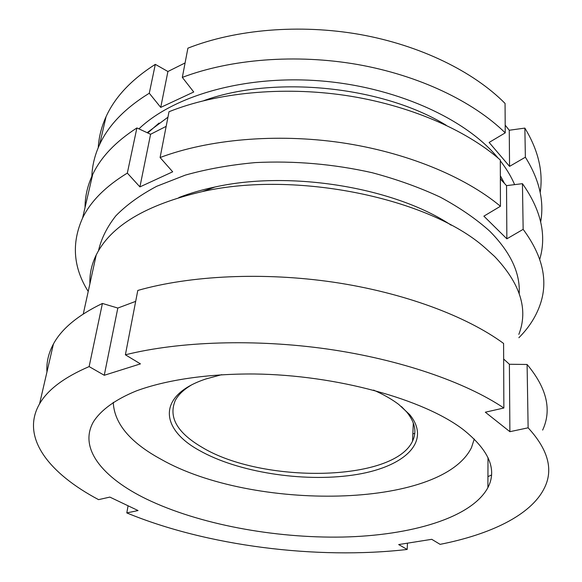 <?xml version="1.0" encoding="UTF-8"?>
<svg xmlns="http://www.w3.org/2000/svg" width="582" height="582" viewBox="0 0 582 582"><rect width="100%" height="100%" fill="white"/><g stroke="black" fill="none" stroke-linecap="round" stroke-linejoin="round"><path stroke-width="0.87" d="M412.849 433.917L414.762 433.306M178.878 197.538C189.899 193.268 201.969 189.754 215.085 186.989C290.469 170.119 395.076 187.593 451.166 225.198M89.919 283.718C89.504 274.006 91.607 264.424 96.226 254.96C110.653 225.881 146.031 204.748 202.369 191.58C295.911 170.271 429.232 198.2 484.835 247.626L494.664 256.517C520.439 283.718 528.5 309.675 518.831 334.381M463.294 429.64C489.106 450.293 497.304 469.623 487.891 487.643C471.442 518.031 410.674 535.6 342.558 537.055C274.057 538.299 198.622 524.258 146.388 499.021C103.007 477.968 78.17 448.416 93.491 421.71C100.912 410.092 115.287 399.499 136.406 390.886C166.074 379.937 207.738 373.68 254.269 373.986C336.905 374.997 423.849 399.347 463.294 429.64M46.953 371.956C46.313 362.521 48.473 353.209 53.42 344.02C61.648 328.743 77.981 315.226 102.41 303.448L117.819 308.053L135.686 301.367M125.385 354.802L137.788 290.447C190.125 275.497 263.297 271.889 333.479 282.19C403.653 292.593 466.328 316.07 503.59 343.445L503.867 408.011L485.323 412.202L509.89 431.684L528.129 427.814C548.44 449.886 553.737 470.191 544.032 488.727C530.508 515.405 490.109 534.494 440.108 544.352L431.742 539.318L398.677 544.563L407.189 549.459C316.681 559.869 206.697 545.96 126.803 512.924L138.043 510.545L109.845 497.093L98.569 499.64C49.121 473.45 20.181 437.344 39.569 403.843C47.666 389.744 64.18 377.325 89.133 366.587L104.258 375.281L140.451 363.881L125.385 354.802C179.132 341.365 254.851 338.717 327.615 349.076C400.372 359.531 465.36 382.141 503.867 408.011M503.656 359.036L509.396 364.259L509.89 431.684M528.129 427.814L527.096 364.478L509.396 364.259M527.096 364.478C546.811 388.019 551.998 409.888 542.642 430.091M491.477 475.014L487.934 476.629M407.189 549.459L407.451 543.173M126.803 512.924L128.076 505.787M89.133 366.587L102.41 303.448M117.819 308.053L104.258 375.281M519.209 293.51C520.279 272.907 510.479 252.152 489.811 231.25C476.272 219.043 459.838 207.716 440.494 197.254C419.673 187.506 396.895 179.321 372.145 172.701C333.428 164.022 294.492 160.654 255.331 162.589C230.217 164.881 206.908 169.049 185.403 175.087L156.733 186.284C140.087 195.115 126.454 204.966 115.833 215.842C106.993 227.104 101.217 238.751 98.489 250.777M88.217 291.466C73.23 267.618 71.36 243.123 82.608 217.988C90.676 201.336 105.589 186.371 127.327 173.094L139.913 186.902L172.687 171.806L160.094 157.533C208.502 139.338 275.868 133.213 340.921 142.612C405.96 152.142 464.712 176.484 500.44 206.261L483.875 216.162L506.864 238.824L523.153 229.352C543.093 256.284 548.608 281.783 539.703 305.841C535.447 317.466 528.507 328.095 518.875 337.727M539.769 259.252C546.811 235.164 541.042 209.978 522.447 183.672L506.529 185.629L500.36 178.987M166.161 126.359L150.593 134.267L136.894 127.945C115.527 141.746 100.781 157.271 92.669 174.535C87.576 185.396 85.037 196.374 85.045 207.468M500.44 206.261L500.309 159.977C465.505 129.48 408.411 104.804 345.199 95.375C281.964 86.085 216.38 92.742 169.013 111.729L160.094 157.533M136.894 127.945L127.327 173.094M522.447 183.672L523.153 229.352M139.913 186.902L150.593 134.267M506.864 238.824L506.529 185.629M185.076 62.951L167.914 71.506L155.307 64.362C131.379 79.589 114.967 97.034 106.062 116.698C101.443 126.898 98.838 137.214 98.249 147.632M505.234 132.863L505.06 103.421C473.53 71.571 420.342 45.316 359.989 34.491C299.614 23.818 235.535 29.406 187.899 48.168L182.326 77.391C230.676 59.058 295.925 53.748 357.45 64.478C418.953 75.347 473.159 101.421 505.234 132.863L489.127 142.445L509.556 166.379L525.371 157.205C539.274 179.438 544.374 200.994 540.678 221.873M498.068 158.049L496.693 156.42C463.941 117.782 394.152 86.412 319.067 80.782C243.974 75.158 173.487 95.826 138.902 128.869M91.818 178.223C91.905 166.889 94.502 155.663 99.609 144.554C108.499 125.261 125.05 108.15 149.283 93.236L160.734 107.394L193.741 92L182.326 77.391M373.593 390.1C383.516 394.487 391.875 399.252 398.685 404.388L409.641 414.566C432.637 442.473 402.751 468.117 352.605 475.13C302.458 482.347 237.587 472.177 199.342 450.446C159.781 428.847 156.754 395.156 205.97 378.94L221.706 374.67M191.027 385.248C183.49 389.802 178.245 394.851 175.313 400.401C168.242 417.09 177.124 432.702 201.947 447.245C261.82 483.773 393.738 482.216 412.558 441.098C416.974 431.946 415.031 422.241 406.716 412.005L401.522 406.629M474.272 439.003L471.471 447.638C441.018 509.345 252.042 511.098 161.069 459.293C130.208 442.538 114.268 423.551 113.25 402.329M500.353 175.728L504.492 183.425M155.307 64.362L149.283 93.236M540.191 192.526C543.362 171.625 538.255 150.149 524.862 128.098L525.371 157.205M514.626 184.632C511.207 176.608 506.435 168.671 500.309 160.828M147.151 132.674L167.951 117.186M203.853 100.628C274.173 75.063 382.447 86.063 446.19 125.246M524.862 128.098L509.257 130.244L505.183 125.145M509.556 166.379L509.257 130.244M160.734 107.394L167.914 71.506M500.36 178.107L501.248 179.94M147.763 132.958L159.046 123.049M215.085 186.989L202.369 191.58M83.277 313.982L96.226 254.96M487.891 487.643L488.007 457.598M39.569 403.843L53.42 344.02M92.669 174.535L82.608 217.988M406.716 412.005L409.641 414.566M412.558 441.098L413.307 422.925M99.609 144.554L106.062 116.698"/></g></svg>
